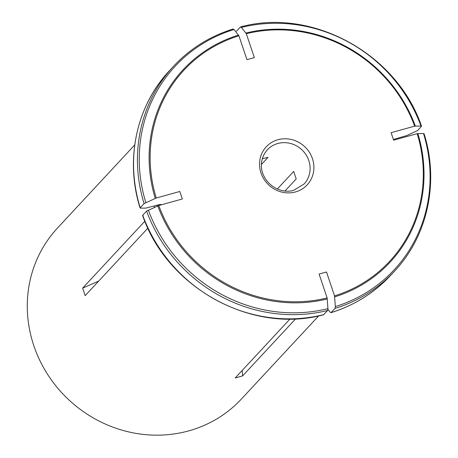 <?xml version="1.0" encoding="UTF-8"?>
<svg xmlns="http://www.w3.org/2000/svg" width="458" height="458" viewBox="0 0 458 458"><rect width="100%" height="100%" fill="white"/><g stroke="black" fill="none" stroke-linecap="round" stroke-linejoin="round"><path stroke-width="0.69" d="M158.777 205.528L182.33 198.978L179.805 191.473L156.252 198.022A140.411 132.024 -137.1 0 1 238.91 35.781L246.954 59.677L254.35 57.616L246.307 33.72A140.411 132.024 -137.1 0 1 414.667 126.133L391.115 132.688L393.64 140.194L417.192 133.639A140.411 132.024 -137.1 0 1 334.535 295.885L326.491 271.989L319.094 274.044L327.138 297.94A140.411 132.024 -137.1 0 1 158.777 205.528L146.612 211.081L142.724 215.254L143.148 215.666M327.138 297.94L327.939 308.646L327.653 310.45L323.571 314.749C251.98 334.409 167.216 287.87 142.621 215.518M262.297 158.691L268.033 157.357L261.392 164.502M277.371 188.994L293.681 171.441L296.206 178.946L285.008 190.997M277.937 139.73A27.944 26.278 42.9 0 0 260.997 172.987A27.944 26.278 42.9 0 0 295.507 191.931A27.944 26.278 42.9 0 0 312.448 158.674A27.944 26.278 42.9 0 0 277.937 139.73M134.744 144.917L57.45 228.084A125.561 118.067 42.9 0 0 49.086 376.648A125.561 118.067 42.9 0 0 192.566 429.741A125.561 118.067 42.9 0 0 241.4 399.044L318.694 315.877M290.034 318.968L235.2 377.97L242.597 375.915L242.213 370.425M147.882 228.158L85.182 295.628L82.652 288.122L98.693 281.086M144.831 221.22L82.652 288.122M154.46 207.388A125.561 118.067 -137.1 0 1 154.094 206.048M295.662 318.814L242.597 375.915M156.252 198.022L144.081 203.575L140.2 207.755L140.623 208.161L145.925 208.104L158.302 204.881C160.432 204.342 161.353 204.331 161.073 204.852L161.159 204.611M157.306 206.14A124.055 116.647 -137.1 0 1 157.054 205.23M160.964 204.503A124.055 116.647 -137.1 0 0 161.073 204.852L161.027 204.903M238.91 35.781L233.998 29.501L232.967 29.106A150.676 141.677 42.9 0 0 173.639 66.175A150.676 141.677 42.9 0 0 144.081 203.575M233.139 28.991C209.901 36.256 190.064 48.651 173.639 66.175L169.758 70.355A150.676 141.677 -137.1 0 0 140.2 207.755L140.623 208.161M246.307 33.72L241.395 27.44L240.37 27.051L236.483 31.23M414.667 126.133L420.982 126.019L421.412 126.425L417.524 130.604L406.916 135.499L393.995 139.312M421.515 126.162C396.92 53.809 312.156 7.276 240.57 26.93L240.37 27.051M241.395 27.44A149.497 140.572 -137.1 0 1 420.982 126.019L421.412 126.425M334.535 295.885L335.336 306.585L335.05 308.394L330.991 312.688C354.234 305.423 374.072 293.028 390.497 275.504A150.676 141.677 -137.1 0 1 331.168 312.574L330.138 312.184L327.945 309.436M417.192 133.639L423.513 133.524L423.936 133.931M323.766 314.629A150.676 141.677 -137.1 0 1 142.724 215.254M146.612 211.081A150.676 141.677 42.9 0 0 327.653 310.45M267.283 149.863A25.11 23.616 -137.1 0 1 301.748 149.663A25.11 23.616 -137.1 0 1 304.072 184.053L293.801 190.265C284 193.66 268.766 188.026 263.247 174.572C260.562 168.842 259.852 158.354 267.283 149.863M327.264 298.948A141.304 132.866 -137.1 0 1 157.798 205.928M327.939 308.646A149.497 140.572 -137.1 0 1 148.352 210.067M155.268 198.423A141.304 132.866 -137.1 0 1 238.475 35.111M145.827 202.562A149.497 140.572 -137.1 0 1 233.998 29.501M245.872 33.056A141.304 132.866 -137.1 0 1 415.337 126.076M335.05 308.394A150.676 141.677 42.9 0 0 394.378 271.325L390.497 275.504M417.862 133.576A141.304 132.866 -137.1 0 1 334.661 296.887M423.513 133.524A149.497 140.572 -137.1 0 1 335.336 306.585M140.085 207.995C124.771 159.693 136.398 105.609 169.758 70.355M424.051 133.684C439.359 181.986 427.738 236.076 394.378 271.325"/></g></svg>
